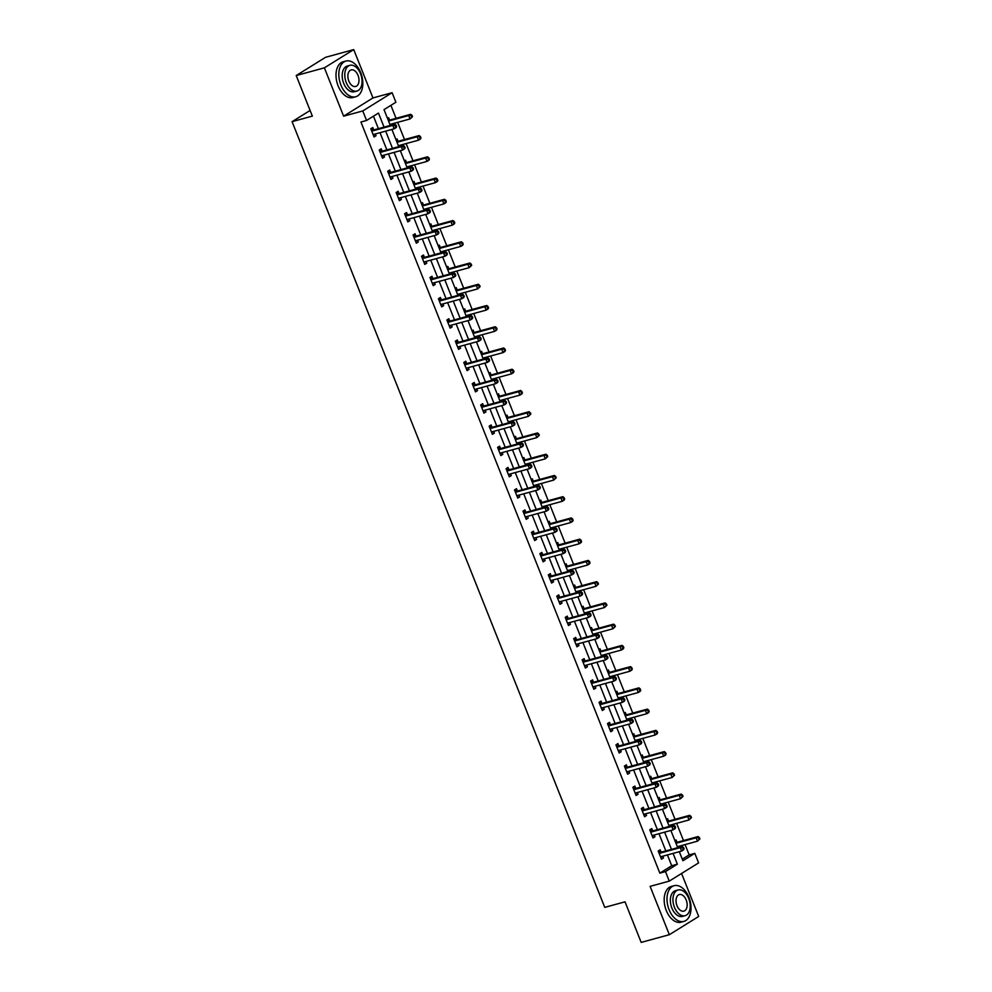 <?xml version="1.0" encoding="UTF-8"?>
<svg xmlns="http://www.w3.org/2000/svg" width="992" height="992" viewBox="0 0 992 992"><rect width="100%" height="100%" fill="white"/><g stroke="black" fill="none" stroke-linecap="round" stroke-linejoin="round"><path stroke-width="1.49" d="M682.298 859.171L689.18 854.893L694.809 853.356L698.604 862.891L669.265 881.119L665.471 871.596L677.362 864.193L673.072 853.393M310.112 110.459L292.082 121.656L604.748 907.37L625.034 901.827L641.179 942.4L669.352 934.7L698.69 916.459L681.578 873.468M292.082 121.656L312.356 116.114L296.211 75.541L325.562 57.3L353.722 49.6L324.384 67.84L343.616 116.176L362.774 110.943L392.113 92.702L395.907 102.238L384.016 109.628L390.29 125.414M343.616 116.176L372.955 97.935L353.722 49.6M372.955 97.935L392.113 92.702M689.18 854.893L685.075 844.589M683.476 840.559L676.631 823.348M675.019 819.318L668.174 802.106M666.574 798.076L659.717 780.865M658.118 776.835L651.26 759.624M649.661 755.594L642.816 738.383M641.204 734.353L634.359 717.129M632.76 713.112L625.902 695.888M624.303 691.87L617.458 674.647M615.846 670.617L609.001 653.406M607.402 649.376L600.544 632.164M598.945 628.134L592.088 610.923M590.488 606.893L583.643 589.682M582.031 585.652L575.186 568.441M573.587 564.411L566.73 547.187M565.13 543.17L558.273 525.946M556.673 521.928L549.828 504.705M548.216 500.687L541.372 483.464M539.772 479.434L532.915 462.222M531.315 458.192L524.458 440.981M522.858 436.951L516.014 419.74M514.414 415.71L507.557 398.499M505.957 394.469L499.1 377.258M497.5 373.228L490.656 356.004M489.044 351.986L482.199 334.763M480.599 330.745L473.742 313.522M472.142 309.492L465.285 292.28M463.686 288.25L456.841 271.039M455.229 267.009L448.384 249.798M446.784 245.768L439.927 228.557M438.328 224.527L431.47 207.316M429.871 203.286L423.026 186.062M421.414 182.044L414.569 164.821M412.97 160.803L406.112 143.58M404.513 139.562L397.656 122.338M396.056 118.308L390.898 105.35M296.211 75.541L324.384 67.84M387.5 118.408L388.641 117.701L389.521 119.908M391.567 125.066L391.195 124.112M395.957 139.649L397.098 138.942L397.978 141.149M400.024 146.308L399.652 145.353M404.414 160.89L405.554 160.183L406.422 162.39M408.481 167.549L408.096 166.594M412.87 182.131L413.999 181.424L414.879 183.632M416.938 188.79L416.553 187.835M421.315 203.372L422.456 202.666L423.336 204.873M425.382 210.031L425.01 209.076M429.772 224.614L430.912 223.907L431.793 226.114M433.839 231.272L433.467 230.318M438.228 245.867L439.369 245.16L440.237 247.355M442.296 252.514L441.911 251.559M446.673 267.108L447.814 266.402L448.694 268.596M450.752 273.755L450.368 272.812M455.13 288.35L456.27 287.643L457.151 289.85M459.197 294.996L458.825 294.054M463.586 309.591L464.727 308.884L465.595 311.091M467.654 316.25L467.269 315.295M472.043 330.832L473.172 330.125L474.052 332.332M476.11 337.491L475.726 336.536M480.488 352.073L481.628 351.366L482.509 353.574M484.555 358.732L484.183 357.777M488.944 373.314L490.085 372.608L490.966 374.815M493.012 379.973L492.64 379.018M497.401 394.556L498.542 393.849L499.41 396.056M501.468 401.214L501.084 400.26M505.858 415.809L506.986 415.09L507.867 417.297M509.925 422.456L509.541 421.501M514.302 437.05L515.443 436.344L516.324 438.538M518.37 443.697L517.998 442.754M522.759 458.292L523.9 457.585L524.78 459.78M526.826 464.938L526.454 463.996M531.216 479.533L532.357 478.826L533.225 481.033M535.283 486.192L534.899 485.237M539.673 500.774L540.801 500.067L541.682 502.274M543.74 507.433L543.356 506.478M548.117 522.015L549.258 521.308L550.138 523.516M552.184 528.674L551.812 527.719M556.574 543.256L557.715 542.55L558.595 544.757M560.641 549.915L560.269 548.96M565.031 564.498L566.172 563.791L567.04 565.998M569.098 571.156L568.714 570.202M573.475 585.739L574.616 585.032L575.496 587.239M577.555 592.398L577.17 591.443M581.932 606.992L583.073 606.286L583.953 608.48M585.999 613.639L585.627 612.684M590.389 628.234L591.53 627.527L592.398 629.722M594.456 634.88L594.072 633.938M598.846 649.475L599.974 648.768L600.854 650.975M602.913 656.121L602.528 655.179M607.29 670.716L608.431 670.009L609.311 672.216M611.357 677.375L610.985 676.42M615.747 691.957L616.888 691.25L617.768 693.458M619.814 698.616L619.442 697.661M624.204 713.198L625.344 712.492L626.212 714.699M628.271 719.857L627.886 718.902M632.66 734.44L633.789 733.733L634.669 735.94M636.728 741.098L636.343 740.144M641.105 755.681L642.246 754.974L643.126 757.181M645.172 762.34L644.8 761.385M649.562 776.934L650.702 776.228L651.583 778.422M653.629 783.581L653.257 782.626M658.018 798.176L659.159 797.469L660.027 799.664M662.086 804.822L661.701 803.88M666.475 819.417L667.604 818.71L668.484 820.917M670.542 826.063L670.158 825.121M674.92 840.658L676.06 839.951L676.941 842.158M678.987 847.317L678.615 846.362M384.04 127.112L378.46 113.076L366.569 120.466L360.927 122.016L659.841 873.134L671.733 865.743L667.43 854.93M665.83 850.913L658.986 833.689M657.374 829.672L650.529 812.448M648.929 808.418L642.072 791.207M640.472 787.177L633.615 769.966M632.016 765.936L625.171 748.724M623.559 744.694L616.714 727.483M615.114 723.453L608.257 706.242M606.658 702.212L599.8 684.988M598.201 680.971L591.356 663.747M589.744 659.73L582.899 642.506M581.3 638.476L574.442 621.265M572.843 617.235L565.998 600.024M564.386 595.994L557.541 578.782M555.942 574.752L549.084 557.541M547.485 553.511L540.628 536.3M539.028 532.27L532.183 515.059M530.571 511.029L523.726 493.805M522.127 489.788L515.27 472.564M513.67 468.546L506.813 451.323M505.213 447.293L498.368 430.082M496.756 426.052L489.912 408.84M488.312 404.81L481.455 387.599M479.855 383.569L472.998 366.358M471.398 362.328L464.554 345.117M462.954 341.087L456.097 323.863M454.497 319.846L447.64 302.622M446.04 298.604L439.196 281.381M437.584 277.351L430.739 260.14M429.139 256.11L422.282 238.898M420.682 234.868L413.825 217.657M412.226 213.627L405.381 196.416M403.769 192.386L396.924 175.175M395.324 171.145L388.467 153.921M386.868 149.904L380.01 132.68M378.411 128.662L373.451 116.188M373.662 129.754L372.781 127.559L370.797 128.786L374.046 136.958L376.03 135.73L375.336 133.97M382.106 151.007L381.238 148.8L379.254 150.028L382.503 158.199L384.487 156.972L383.78 155.211M390.563 172.248L389.682 170.041L387.711 171.269L390.96 179.44L392.944 178.213L392.237 176.452M399.02 193.49L398.139 191.282L396.155 192.51L399.404 200.682L401.388 199.454L400.694 197.693M407.476 214.731L406.596 212.524L404.612 213.764L407.861 221.923L409.845 220.695L409.15 218.934M415.921 235.972L415.053 233.765L413.069 235.005L416.318 243.176L418.302 241.936L417.595 240.176M424.378 257.213L423.497 255.006L421.513 256.246L424.774 264.418L426.758 263.178L426.052 261.417M432.834 278.454L431.954 276.26L429.97 277.487L433.219 285.659L435.203 284.419L434.508 282.658M441.291 299.696L440.411 297.501L438.427 298.728L441.676 306.9L443.66 305.672L442.965 303.912M449.736 320.949L448.868 318.742L446.884 319.97L450.132 328.141L452.116 326.914L451.41 325.153M458.192 342.19L457.312 339.983L455.328 341.211L458.589 349.382L460.573 348.155L459.866 346.394M466.649 363.432L465.769 361.224L463.785 362.452L467.034 370.624L469.018 369.396L468.323 367.635M475.106 384.673L474.226 382.466L472.242 383.706L475.49 391.865L477.474 390.637L476.768 388.876M483.55 405.914L482.682 403.707L480.698 404.947L483.947 413.118L485.931 411.878L485.224 410.118M492.007 427.155L491.127 424.948L489.143 426.188L492.404 434.36L494.376 433.12L493.681 431.359M500.464 448.396L499.584 446.202L497.6 447.429L500.848 455.601L502.832 454.361L502.138 452.6M508.908 469.638L508.04 467.443L506.056 468.67L509.305 476.842L511.289 475.614L510.582 473.854M517.365 490.891L516.485 488.684L514.513 489.912L517.762 498.083L519.746 496.856L519.039 495.095M525.822 512.132L524.942 509.925L522.958 511.153L526.206 519.324L528.19 518.097L527.496 516.336M534.279 533.374L533.398 531.166L531.414 532.394L534.663 540.566L536.647 539.338L535.953 537.577M542.723 554.615L541.855 552.408L539.871 553.635L543.12 561.807L545.104 560.579L544.397 558.818M551.18 575.856L550.3 573.649L548.316 574.889L551.577 583.048L553.561 581.82L552.854 580.06M559.637 597.097L558.756 594.89L556.772 596.13L560.021 604.302L562.005 603.062L561.311 601.301M568.094 618.338L567.213 616.131L565.229 617.371L568.478 625.543L570.462 624.303L569.768 622.542M576.538 639.58L575.67 637.385L573.686 638.612L576.935 646.784L578.919 645.544L578.212 643.783M584.995 660.821L584.114 658.626L582.13 659.854L585.392 668.025L587.376 666.798L586.669 665.037M593.452 682.074L592.571 679.867L590.587 681.095L593.836 689.266L595.82 688.039L595.126 686.278M601.896 703.316L601.028 701.108L599.044 702.336L602.293 710.508L604.277 709.28L603.57 707.519M610.353 724.557L609.472 722.35L607.501 723.577L610.75 731.749L612.734 730.521L612.027 728.76M618.81 745.798L617.929 743.591L615.945 744.831L619.206 752.99L621.178 751.762L620.484 750.002M627.266 767.039L626.386 764.832L624.402 766.072L627.651 774.244L629.635 773.004L628.94 771.243M635.711 788.28L634.843 786.073L632.859 787.313L636.108 795.485L638.092 794.245L637.385 792.484M644.168 809.522L643.287 807.327L641.316 808.554L644.564 816.726L646.548 815.486L645.842 813.725M652.624 830.763L651.744 828.568L649.76 829.796L653.009 837.967L654.993 836.74L654.298 834.979M661.081 852.016L660.201 849.809L658.217 851.037L661.466 859.208L663.45 857.981L662.755 856.22M669.265 881.119L650.107 886.364L669.352 934.7M659.841 873.134L665.471 871.596M366.569 120.466L362.774 110.943M679.309 851.694L682.918 860.746L694.809 853.356M391.89 129.431L398.747 146.655M400.346 150.685L407.204 167.896M408.803 171.926L415.648 189.137M417.26 193.167L424.105 210.378M425.704 214.408L432.562 231.62M434.161 235.65L441.018 252.861M442.618 256.891L449.463 274.114M451.062 278.132L457.92 295.356M459.519 299.373L466.376 316.597M467.976 320.627L474.821 337.838M476.433 341.868L483.278 359.079M484.877 363.109L491.734 380.32M493.334 384.35L500.191 401.562M501.791 405.592L508.636 422.803M510.248 426.833L517.092 444.056M518.692 448.074L525.549 465.298M527.149 469.315L534.006 486.539M535.606 490.556L542.45 507.78M544.062 511.81L550.907 529.021M552.507 533.051L559.364 550.262M560.964 554.292L567.821 571.504M569.42 575.534L576.265 592.745M577.865 596.775L584.722 613.986M586.322 618.016L593.179 635.24M594.778 639.257L601.623 656.481M603.235 660.498L610.08 677.722M611.68 681.752L618.537 698.963M620.136 702.993L626.994 720.204M628.593 724.234L635.438 741.446M637.05 745.476L643.895 762.687M645.494 766.717L652.352 783.928M653.951 787.958L660.808 805.182M662.408 809.199L669.253 826.423M670.865 830.44L677.71 847.664M671.46 849.363L664.615 832.152M663.016 828.122L656.158 810.91M654.559 806.88L647.702 789.669M646.102 785.639L639.257 768.428M637.645 764.398L630.8 747.187M629.201 743.157L622.344 725.933M620.744 721.916L613.887 704.692M612.287 700.674L605.442 683.451M603.843 679.433L596.986 662.21M595.386 658.18L588.529 640.968M586.929 636.938L580.084 619.727M578.472 615.697L571.628 598.486M570.028 594.456L563.171 577.245M561.571 573.215L554.714 556.004M553.114 551.974L546.27 534.75M544.658 530.732L537.813 513.509M536.213 509.491L529.356 492.268M527.756 488.238L520.899 471.026M519.3 466.996L512.455 449.785M510.843 445.755L503.998 428.544M502.398 424.514L495.541 407.303M493.942 403.273L487.084 386.062M485.485 382.032L478.64 364.808M477.04 360.79L470.183 343.567M468.584 339.549L461.726 322.326M460.127 318.308L453.282 301.084M451.67 297.054L444.825 279.843M443.226 275.813L436.368 258.602M434.769 254.572L427.912 237.361M426.312 233.331L419.467 216.12M417.855 212.09L411.01 194.878M409.411 190.848L402.554 173.625M400.954 169.607L394.097 152.384M392.497 148.366L385.652 131.142M671.733 865.743L677.362 864.193M373.798 136.338L376.03 135.73M382.255 157.579L384.487 156.972M390.712 178.82L392.944 178.213M399.168 200.062L401.388 199.454M407.613 221.303L409.845 220.695M416.07 242.544L418.302 241.936M424.526 263.798L426.758 263.178M432.971 285.039L435.203 284.419M441.428 306.28L443.66 305.672M449.884 327.521L452.116 326.914M458.341 348.762L460.573 348.155M466.786 370.004L469.018 369.396M475.242 391.245L477.474 390.637M483.699 412.486L485.931 411.878M492.156 433.727L494.376 433.12M500.6 454.981L502.832 454.361M509.057 476.222L511.289 475.614M517.514 497.463L519.746 496.856M525.971 518.704L528.19 518.097M534.415 539.946L536.647 539.338M542.872 561.187L545.104 560.579M551.329 582.428L553.561 581.82M559.773 603.669L562.005 603.062M568.23 624.923L570.462 624.303M576.687 646.164L578.919 645.544M585.144 667.405L587.376 666.798M593.588 688.646L595.82 688.039M602.045 709.888L604.277 709.28M610.502 731.129L612.734 730.521M618.958 752.37L621.178 751.762M627.403 773.611L629.635 773.004M635.86 794.852L638.092 794.245M644.316 816.106L646.548 815.486M652.761 837.347L654.993 836.74M661.218 858.588L663.45 857.981M396.639 126.53L396.093 125.166L395.3 125.662L395.845 127.013L396.639 126.53L396.18 127.571L394.196 128.811L373.686 134.416A1.476 1.153 -121.9 0 0 373.302 134.627L373.178 134.751M395.845 127.013L394.196 128.811L392.832 125.401L394.816 124.174L374.319 129.778A1.476 1.153 -121.9 0 1 373.86 129.791L370.996 129.282M371.678 130.994L371.876 131.031A1.476 1.153 -121.9 0 0 372.335 131.006L392.832 125.401L395.3 125.662M374.418 134.218L373.352 135.222M396.093 125.166L394.816 124.174M389.918 124.459L410.056 118.953L408.704 115.543L410.688 114.316L390.178 119.92A1.476 1.153 58.1 0 1 389.72 119.933L387.996 119.635M411.159 115.804L411.705 117.155L412.498 116.672L411.953 115.308L408.704 115.543L388.554 121.049M412.498 116.672L410.056 118.953L411.705 117.155M410.688 114.316L411.953 115.308M360.741 72.738A18.501 11.371 74.7 0 0 345.948 61.045A18.501 11.371 74.7 0 0 340.913 85.064A18.501 11.371 74.7 0 0 355.706 96.757A18.501 11.371 74.7 0 0 360.741 72.738M345.948 61.045L343.133 61.814A18.501 11.371 74.7 0 0 338.098 85.833A18.501 11.371 74.7 0 0 352.892 97.526L355.706 96.757M356.934 91.041L354.342 91.748A13.33 8.184 -105.3 0 1 343.691 83.34A13.33 8.184 -105.3 0 1 347.312 66.042L349.903 65.336A13.33 8.184 74.7 0 0 346.282 82.621A13.33 8.184 74.7 0 0 356.934 91.041A13.33 8.184 74.7 0 0 360.555 73.755A13.33 8.184 74.7 0 0 349.903 65.336M348.824 81.046A8.593 5.282 74.7 0 0 355.682 86.478A8.593 5.282 74.7 0 0 358.025 75.33A8.593 5.282 74.7 0 0 351.156 69.911A8.593 5.282 74.7 0 0 348.824 81.046M688.919 897.388A18.501 11.371 74.7 0 0 674.114 885.695A18.501 11.371 74.7 0 0 669.092 909.714A18.501 11.371 74.7 0 0 683.885 921.407A18.501 11.371 74.7 0 0 688.919 897.388M674.114 885.695L671.299 886.476A18.501 11.371 74.7 0 0 666.264 910.482A18.501 11.371 74.7 0 0 681.058 922.176L683.885 921.407M685.1 915.69L682.508 916.41A13.33 8.184 -105.3 0 1 671.857 907.99A13.33 8.184 -105.3 0 1 675.49 890.704L678.082 889.985A13.33 8.184 74.7 0 0 674.448 907.283A13.33 8.184 74.7 0 0 685.1 915.69A13.33 8.184 74.7 0 0 688.733 898.405A13.33 8.184 74.7 0 0 678.082 889.985M676.99 905.696A8.593 5.282 74.7 0 0 683.86 911.127A8.593 5.282 74.7 0 0 686.191 899.98A8.593 5.282 74.7 0 0 679.322 894.561A8.593 5.282 74.7 0 0 676.99 905.696M405.096 147.771L404.55 146.407L403.756 146.903L404.302 148.254L405.096 147.771L404.624 148.825L402.64 150.052L382.143 155.657A1.476 1.153 -121.9 0 0 381.759 155.868L381.622 155.992M404.302 148.254L402.64 150.052L401.289 146.642L403.273 145.415L382.763 151.02A1.476 1.153 -121.9 0 1 382.304 151.032L379.452 150.524M380.134 152.235L380.32 152.272A1.476 1.153 -121.9 0 0 380.792 152.247L401.289 146.642L403.756 146.903M382.875 155.459L381.808 156.463M404.55 146.407L403.273 145.415M413.54 169.012L413.007 167.648L412.213 168.144L412.746 169.508L413.54 169.012L413.081 170.066L411.097 171.294L390.6 176.898A1.476 1.153 -121.9 0 0 390.216 177.109L390.079 177.233M412.746 169.508L411.097 171.294L409.746 167.884L411.73 166.656L391.22 172.261A1.476 1.153 -121.9 0 1 390.761 172.286L387.897 171.765M388.579 173.476L388.777 173.513A1.476 1.153 -121.9 0 0 389.236 173.501L409.746 167.884L412.213 168.144M391.332 176.7L390.265 177.704M413.007 167.648L411.73 166.656M398.362 145.7L418.512 140.194L417.148 136.784L419.132 135.557L398.635 141.162A1.476 1.153 58.1 0 1 398.176 141.186L396.44 140.876M419.616 137.045L420.162 138.409L420.955 137.913L420.41 136.549L417.148 136.784L397.011 142.302M420.955 137.913L420.496 138.967L418.512 140.194L420.162 138.409M419.132 135.557L420.41 136.549M406.819 166.941L426.957 161.436L425.605 158.038L427.589 156.798L407.08 162.403A1.476 1.153 58.1 0 1 406.621 162.428L404.897 162.118M428.073 158.286L428.618 159.65L429.412 159.154L428.866 157.79L425.605 158.038L405.468 163.544M429.412 159.154L428.941 160.208L426.957 161.436L428.618 159.65M427.589 156.798L428.866 157.79M421.997 190.253L421.451 188.889L420.67 189.385L421.203 190.749L421.997 190.253L421.538 191.307L419.554 192.535L399.044 198.14A1.476 1.153 -121.9 0 0 398.66 198.35L398.536 198.487M421.203 190.749L419.554 192.535L418.202 189.137L420.186 187.897L399.677 193.502A1.476 1.153 -121.9 0 1 399.218 193.527L396.354 193.018M397.036 194.717L397.234 194.754A1.476 1.153 -121.9 0 0 397.693 194.742L418.202 189.137L420.67 189.385M399.776 197.941L398.722 198.946M421.451 188.889L420.186 187.897M430.454 211.494L429.908 210.13L429.114 210.626L429.66 211.99L430.454 211.494L429.995 212.548L428.011 213.776L407.501 219.381A1.476 1.153 -121.9 0 0 407.117 219.604L406.98 219.728M429.66 211.99L428.011 213.776L426.647 210.378L428.631 209.138L408.134 214.743A1.476 1.153 -121.9 0 1 407.675 214.768L404.81 214.26M405.492 215.958L405.691 215.996A1.476 1.153 -121.9 0 0 406.15 215.983L426.647 210.378L429.114 210.626M408.233 219.182L407.166 220.187M429.908 210.13L428.631 209.138M438.91 232.736L438.365 231.372L437.571 231.868L438.117 233.232L438.91 232.736L438.439 233.79L436.455 235.017L415.958 240.622A1.476 1.153 -121.9 0 0 415.574 240.845L415.437 240.969M438.117 233.232L436.455 235.017L435.104 231.62L437.088 230.38L416.578 235.997A1.476 1.153 -121.9 0 1 416.119 236.009L413.267 235.501M413.937 237.2L414.135 237.237A1.476 1.153 -121.9 0 0 414.594 237.224L435.104 231.62L437.571 231.868M416.69 240.424L415.623 241.428M438.365 231.372L437.088 230.38M415.276 188.182L435.414 182.677L434.062 179.279L436.046 178.039L415.536 183.644A1.476 1.153 58.1 0 1 415.078 183.669L413.354 183.359M436.53 179.527L437.063 180.891L437.856 180.395L437.323 179.031L434.062 179.279L413.924 184.785M437.856 180.395L437.398 181.449L435.414 182.677L437.063 180.891M436.046 178.039L437.323 179.031M423.72 209.424L443.87 203.918L442.519 200.52L444.49 199.28L423.993 204.898A1.476 1.153 58.1 0 1 423.534 204.91L421.811 204.6M444.974 200.768L445.52 202.132L446.313 201.636L445.768 200.272L442.519 200.52L422.369 206.026M446.313 201.636L445.854 202.69L443.87 203.918L445.52 202.132M444.49 199.28L445.768 200.272M432.177 230.677L452.327 225.159L450.963 221.762L452.947 220.534L432.45 226.139A1.476 1.153 58.1 0 1 431.979 226.151L430.255 225.841M453.431 222.01L453.976 223.374L454.77 222.878L454.224 221.514L450.963 221.762L430.826 227.267M454.77 222.878L454.299 223.932L452.327 225.159L453.976 223.374M452.947 220.534L454.224 221.514M447.355 253.977L446.822 252.613L446.028 253.109L446.561 254.473L447.355 253.977L446.896 255.031L444.912 256.271L424.402 261.876A1.476 1.153 -121.9 0 0 424.03 262.086L423.894 262.21M446.561 254.473L444.912 256.271L443.56 252.861L445.544 251.633L425.035 257.238A1.476 1.153 -121.9 0 1 424.576 257.25L421.712 256.742M422.394 258.453L422.592 258.478A1.476 1.153 -121.9 0 0 423.051 258.466L443.56 252.861L446.028 253.109M425.146 261.665L424.08 262.669M446.822 252.613L445.544 251.633M440.634 251.918L460.772 246.413L459.42 243.003L461.404 241.775L440.894 247.38A1.476 1.153 58.1 0 1 440.436 247.392L438.712 247.082M461.888 243.251L462.433 244.615L463.227 244.119L462.681 242.767L459.42 243.003L439.282 248.508M463.227 244.119L462.756 245.173L460.772 246.413L462.433 244.615M461.404 241.775L462.681 242.767M455.812 275.218L455.266 273.866L454.472 274.35L455.018 275.714L455.812 275.218L455.353 276.272L453.369 277.512L432.859 283.117A1.476 1.153 -121.9 0 0 432.475 283.328L432.351 283.452M455.018 275.714L453.369 277.512L452.017 274.102L453.989 272.874L433.492 278.479A1.476 1.153 -121.9 0 1 433.033 278.492L430.168 277.983M430.85 279.694L431.049 279.732A1.476 1.153 -121.9 0 0 431.508 279.707L452.017 274.102L454.472 274.35M433.591 282.918L432.537 283.91M455.266 273.866L453.989 272.874M449.091 273.16L469.228 267.654L467.877 264.244L469.861 263.016L449.351 268.621A1.476 1.153 58.1 0 1 448.892 268.634L447.169 268.324M470.344 264.492L470.878 265.856L471.671 265.372L471.138 264.008L467.877 264.244L447.727 269.75M471.671 265.372L469.228 267.654L470.878 265.856M469.861 263.016L471.138 264.008M464.268 296.472L463.723 295.108L462.929 295.591L463.475 296.955L464.268 296.472L463.797 297.513L461.826 298.753L441.316 304.358A1.476 1.153 -121.9 0 0 440.932 304.569L440.795 304.693M463.475 296.955L461.826 298.753L460.462 295.343L462.446 294.116L441.948 299.72A1.476 1.153 -121.9 0 1 441.477 299.733L438.625 299.224M439.307 300.936L439.506 300.973A1.476 1.153 -121.9 0 0 439.964 300.948L460.462 295.343L462.929 295.591M442.048 304.16L440.981 305.152M463.723 295.108L462.446 294.116M457.535 294.401L477.685 288.895L476.321 285.485L478.305 284.258L457.808 289.862A1.476 1.153 58.1 0 1 457.349 289.875L455.613 289.577M478.789 285.746L479.334 287.097L480.128 286.614L479.582 285.25L476.321 285.485L456.184 290.991M480.128 286.614L477.685 288.895L479.334 287.097M478.305 284.258L479.582 285.25M472.725 317.713L472.18 316.349L471.386 316.845L471.932 318.196L472.725 317.713L472.254 318.767L470.27 319.994L449.773 325.599A1.476 1.153 -121.9 0 0 449.388 325.81L449.252 325.934M471.932 318.196L470.27 319.994L468.918 316.584L470.902 315.357L450.393 320.962A1.476 1.153 -121.9 0 1 449.934 320.974L447.082 320.466M447.752 322.177L447.95 322.214A1.476 1.153 -121.9 0 0 448.409 322.189L468.918 316.584L471.386 316.845M450.504 325.401L449.438 326.405M472.18 316.349L470.902 315.357M465.992 315.642L486.13 310.136L484.778 306.726L486.762 305.499L466.252 311.104A1.476 1.153 58.1 0 1 465.794 311.116L464.07 310.818M487.246 306.987L487.791 308.351L488.585 307.855L488.039 306.491L484.778 306.726L464.64 312.232M488.585 307.855L488.114 308.909L486.13 310.136L487.791 308.351M486.762 305.499L488.039 306.491M481.17 338.954L480.636 337.59L479.843 338.086L480.376 339.45L481.17 338.954L480.711 340.008L478.727 341.236L458.217 346.84A1.476 1.153 -121.9 0 0 457.845 347.051L457.709 347.175M480.376 339.45L478.727 341.236L477.375 337.826L479.359 336.598L458.85 342.203A1.476 1.153 -121.9 0 1 458.391 342.228L455.526 341.707M456.208 343.418L456.407 343.455A1.476 1.153 -121.9 0 0 456.866 343.443L477.375 337.826L479.843 338.086M458.949 346.642L457.895 347.646M480.636 337.59L479.359 336.598M474.449 336.883L494.586 331.378L493.235 327.98L495.219 326.74L474.709 332.345A1.476 1.153 58.1 0 1 474.25 332.37L472.527 332.06M495.702 328.228L496.248 329.592L497.029 329.096L496.496 327.732L493.235 327.98L473.097 333.486M497.029 329.096L496.57 330.15L494.586 331.378L496.248 329.592M495.219 326.74L496.496 327.732M489.626 360.195L489.081 358.831L488.287 359.327L488.833 360.691L489.626 360.195L489.168 361.249L487.184 362.477L466.674 368.082A1.476 1.153 -121.9 0 0 466.29 368.292L466.166 368.429M488.833 360.691L487.184 362.477L485.832 359.079L487.804 357.839L467.306 363.444A1.476 1.153 -121.9 0 1 466.848 363.469L463.983 362.948M464.665 364.659L464.864 364.696A1.476 1.153 -121.9 0 0 465.322 364.684L485.832 359.079L488.287 359.327M467.406 367.883L466.339 368.888M489.081 358.831L487.804 357.839M482.906 358.124L503.043 352.619L501.692 349.221L503.676 347.981L483.166 353.586A1.476 1.153 58.1 0 1 482.707 353.611L480.984 353.301M504.159 349.469L504.692 350.833L505.486 350.337L504.953 348.973L501.692 349.221L481.542 354.727M505.486 350.337L505.027 351.391L503.043 352.619L504.692 350.833M503.676 347.981L504.953 348.973M498.083 381.436L497.538 380.072L496.744 380.568L497.29 381.932L498.083 381.436L497.612 382.49L495.64 383.718L475.131 389.323A1.476 1.153 -121.9 0 0 474.746 389.546L474.61 389.67M497.29 381.932L495.64 383.718L494.276 380.32L496.26 379.08L475.751 384.685A1.476 1.153 -121.9 0 1 475.292 384.71L472.44 384.202M473.122 385.9L473.32 385.938A1.476 1.153 -121.9 0 0 473.779 385.925L494.276 380.32L496.744 380.568M475.862 389.124L474.796 390.129M497.538 380.072L496.26 379.08M491.35 379.366L511.5 373.86L510.136 370.462L512.12 369.222L491.623 374.84A1.476 1.153 58.1 0 1 491.164 374.852L489.428 374.542M512.604 370.71L513.149 372.074L513.943 371.578L513.397 370.214L510.136 370.462L489.998 375.968M513.943 371.578L513.484 372.632L511.5 373.86L513.149 372.074M512.12 369.222L513.397 370.214M506.54 402.678L505.994 401.314L505.201 401.81L505.746 403.174L506.54 402.678L506.069 403.732L504.085 404.959L483.588 410.564A1.476 1.153 -121.9 0 0 483.203 410.787L483.067 410.911M505.746 403.174L504.085 404.959L502.733 401.562L504.717 400.322L484.208 405.939A1.476 1.153 -121.9 0 1 483.749 405.951L480.897 405.443M481.566 407.142L481.765 407.179A1.476 1.153 -121.9 0 0 482.224 407.166L502.733 401.562L505.201 401.81M484.319 410.366L483.253 411.37M505.994 401.314L504.717 400.322M499.807 400.619L519.944 395.101L518.593 391.704L520.577 390.476L500.067 396.081A1.476 1.153 58.1 0 1 499.608 396.093L497.885 395.783M521.06 391.952L521.606 393.316L522.4 392.82L521.854 391.456L518.593 391.704L498.455 397.209M522.4 392.82L521.928 393.874L519.944 395.101L521.606 393.316M520.577 390.476L521.854 391.456M514.984 423.919L514.451 422.555L513.658 423.051L514.191 424.415L514.984 423.919L514.526 424.973L512.542 426.2L492.032 431.818A1.476 1.153 -121.9 0 0 491.66 432.028L491.524 432.152M514.191 424.415L512.542 426.2L511.19 422.803L513.174 421.575L492.664 427.18A1.476 1.153 -121.9 0 1 492.206 427.192L489.341 426.684M490.023 428.395L490.222 428.42A1.476 1.153 -121.9 0 0 490.68 428.408L511.19 422.803L513.658 423.051M492.764 431.607L491.71 432.611M514.451 422.555L513.174 421.575M508.264 421.86L528.401 416.355L527.05 412.945L529.034 411.717L508.524 417.322A1.476 1.153 58.1 0 1 508.065 417.334L506.342 417.024M529.517 413.193L530.05 414.557L530.844 414.061L530.311 412.709L527.05 412.945L506.912 418.45M530.844 414.061L528.401 416.355L530.05 414.557M529.034 411.717L530.311 412.709M523.441 445.16L522.896 443.808L522.102 444.292L522.648 445.656L523.441 445.16L522.982 446.214L520.998 447.454L500.489 453.059A1.476 1.153 -121.9 0 0 500.104 453.27L499.98 453.394M522.648 445.656L520.998 447.454L519.634 444.044L521.618 442.816L501.121 448.421A1.476 1.153 -121.9 0 1 500.662 448.434L497.798 447.925M498.48 449.636L498.678 449.661A1.476 1.153 -121.9 0 0 499.137 449.649L519.634 444.044L522.102 444.292M501.22 452.86L500.154 453.852M522.896 443.808L521.618 442.816M516.72 443.102L536.858 437.596L535.506 434.186L537.49 432.958L516.981 438.563A1.476 1.153 58.1 0 1 516.522 438.576L514.798 438.266M537.962 434.434L538.507 435.798L539.301 435.302L538.755 433.95L535.506 434.186L515.356 439.692M539.301 435.302L536.858 437.596L538.507 435.798M537.49 432.958L538.755 433.95M531.898 466.401L531.352 465.05L530.559 465.533L531.104 466.897L531.898 466.401L531.427 467.455L529.443 468.695L508.946 474.3A1.476 1.153 -121.9 0 0 508.561 474.511L508.425 474.635M531.104 466.897L529.443 468.695L528.091 465.285L530.075 464.058L509.566 469.662A1.476 1.153 -121.9 0 1 509.107 469.675L506.255 469.166M506.937 470.878L507.123 470.915A1.476 1.153 -121.9 0 0 507.594 470.89L528.091 465.285L530.559 465.533M509.677 474.102L508.611 475.094M531.352 465.05L530.075 464.058M525.165 464.343L545.315 458.837L543.951 455.427L545.935 454.2L525.438 459.804A1.476 1.153 58.1 0 1 524.979 459.817L523.243 459.507M546.418 455.688L546.964 457.039L547.758 456.556L547.212 455.192L543.951 455.427L523.813 460.933M547.758 456.556L545.315 458.837L546.964 457.039M545.935 454.2L547.212 455.192M540.342 487.655L539.809 486.291L539.016 486.787L539.549 488.138L540.342 487.655L539.884 488.696L537.9 489.936L517.402 495.541A1.476 1.153 -121.9 0 0 517.018 495.752L516.882 495.876M539.549 488.138L537.9 489.936L536.548 486.526L538.532 485.299L518.022 490.904A1.476 1.153 -121.9 0 1 517.564 490.916L514.699 490.408M515.381 492.119L515.58 492.156A1.476 1.153 -121.9 0 0 516.038 492.131L536.548 486.526L539.016 486.787M518.134 495.343L517.068 496.347M539.809 486.291L538.532 485.299M533.622 485.584L553.759 480.078L552.408 476.668L554.392 475.441L533.882 481.046A1.476 1.153 58.1 0 1 533.423 481.058L531.7 480.76M554.875 476.929L555.421 478.28L556.214 477.797L555.669 476.433L552.408 476.668L532.27 482.174M556.214 477.797L553.759 480.078L555.421 478.28M554.392 475.441L555.669 476.433M548.799 508.896L548.254 507.532L547.472 508.028L548.006 509.38L548.799 508.896L548.34 509.95L546.356 511.178L525.847 516.782A1.476 1.153 -121.9 0 0 525.462 516.993L525.338 517.117M548.006 509.38L546.356 511.178L545.005 507.768L546.989 506.54L526.479 512.145A1.476 1.153 -121.9 0 1 526.02 512.157L523.156 511.649M523.838 513.36L524.036 513.397A1.476 1.153 -121.9 0 0 524.495 513.372L545.005 507.768L547.472 508.028M526.578 516.584L525.524 517.588M548.254 507.532L546.989 506.54M542.078 506.825L562.216 501.32L560.864 497.91L562.848 496.682L542.339 502.287A1.476 1.153 58.1 0 1 541.88 502.312L540.156 502.002M563.332 498.17L563.865 499.534L564.659 499.038L564.126 497.674L560.864 497.91L540.714 503.428M564.659 499.038L564.2 500.092L562.216 501.32L563.865 499.534M562.848 496.682L564.126 497.674M557.256 530.137L556.71 528.773L555.917 529.269L556.462 530.633L557.256 530.137L556.797 531.191L554.813 532.419L534.304 538.024A1.476 1.153 -121.9 0 0 533.919 538.234L533.783 538.358M556.462 530.633L554.813 532.419L553.449 529.021L555.433 527.781L534.936 533.386A1.476 1.153 -121.9 0 1 534.477 533.411L531.613 532.89M532.295 534.601L532.493 534.638A1.476 1.153 -121.9 0 0 532.952 534.626L553.449 529.021L555.917 529.269M535.035 537.825L533.969 538.83M556.71 528.773L555.433 527.781M550.523 528.066L570.673 522.561L569.321 519.163L571.293 517.923L550.796 523.528A1.476 1.153 58.1 0 1 550.337 523.553L548.613 523.243M571.776 519.411L572.322 520.775L573.116 520.279L572.57 518.915L569.321 519.163L549.171 524.669M573.116 520.279L572.657 521.333L570.673 522.561L572.322 520.775M571.293 517.923L572.57 518.915M565.713 551.378L565.167 550.014L564.374 550.51L564.919 551.874L565.713 551.378L565.242 552.432L563.258 553.66L542.76 559.265A1.476 1.153 -121.9 0 0 542.376 559.476L542.24 559.612M564.919 551.874L563.258 553.66L561.906 550.262L563.89 549.022L543.38 554.627A1.476 1.153 -121.9 0 1 542.922 554.652L540.07 554.144M540.739 555.842L540.938 555.88A1.476 1.153 -121.9 0 0 541.396 555.867L561.906 550.262L564.374 550.51M543.492 559.066L542.426 560.071M565.167 550.014L563.89 549.022M558.98 549.308L579.13 543.802L577.766 540.404L579.75 539.164L559.252 544.769A1.476 1.153 58.1 0 1 558.781 544.794L557.058 544.484M580.233 540.652L580.779 542.016L581.572 541.52L581.027 540.156L577.766 540.404L557.628 545.91M581.572 541.52L581.101 542.574L579.13 543.802L580.779 542.016M579.75 539.164L581.027 540.156M574.157 572.62L573.624 571.256L572.83 571.752L573.364 573.116L574.157 572.62L573.698 573.674L571.714 574.901L551.205 580.506A1.476 1.153 -121.9 0 0 550.833 580.729L550.696 580.853M573.364 573.116L571.714 574.901L570.363 571.504L572.347 570.264L551.837 575.868A1.476 1.153 -121.9 0 1 551.378 575.893L548.514 575.385M549.196 577.084L549.394 577.121A1.476 1.153 -121.9 0 0 549.853 577.108L570.363 571.504L572.83 571.752M551.949 580.308L550.882 581.312M573.624 571.256L572.347 570.264M567.436 570.549L587.574 565.043L586.222 561.646L588.206 560.406L567.697 566.023A1.476 1.153 58.1 0 1 567.238 566.035L565.514 565.725M588.69 561.894L589.236 563.258L590.029 562.762L589.484 561.398L586.222 561.646L566.085 567.151M590.029 562.762L589.558 563.816L587.574 565.043L589.236 563.258M588.206 560.406L589.484 561.398M582.614 593.861L582.068 592.497L581.275 592.993L581.82 594.357L582.614 593.861L582.155 594.915L580.171 596.142L559.662 601.76A1.476 1.153 -121.9 0 0 559.277 601.97L559.153 602.094M581.82 594.357L580.171 596.142L578.82 592.745L580.791 591.517L560.294 597.122A1.476 1.153 -121.9 0 1 559.835 597.134L556.971 596.626M557.653 598.325L557.851 598.362A1.476 1.153 -121.9 0 0 558.31 598.35L578.82 592.745L581.275 592.993M560.393 601.549L559.339 602.553M582.068 592.497L580.791 591.517M575.893 591.802L596.031 586.297L594.679 582.887L596.663 581.659L576.154 587.264A1.476 1.153 58.1 0 1 575.695 587.276L573.971 586.966M597.147 583.135L597.68 584.499L598.474 584.003L597.94 582.639L594.679 582.887L574.529 588.392M598.474 584.003L596.031 586.297L597.68 584.499M596.663 581.659L597.94 582.639M591.071 615.102L590.525 613.75L589.732 614.234L590.277 615.598L591.071 615.102L590.6 616.156L588.628 617.396L568.118 623.001A1.476 1.153 -121.9 0 0 567.734 623.212L567.598 623.336M590.277 615.598L588.628 617.396L587.264 613.986L589.248 612.758L568.751 618.363A1.476 1.153 -121.9 0 1 568.28 618.376L565.428 617.867M566.11 619.578L566.308 619.603A1.476 1.153 -121.9 0 0 566.767 619.591L587.264 613.986L589.732 614.234M568.85 622.79L567.784 623.794M590.525 613.75L589.248 612.758M584.338 613.044L604.488 607.538L603.124 604.128L605.108 602.9L584.61 608.505A1.476 1.153 58.1 0 1 584.152 608.518L582.416 608.208M605.591 604.376L606.137 605.74L606.93 605.244L606.385 603.892L603.124 604.128L582.986 609.634M606.93 605.244L604.488 607.538L606.137 605.74M605.108 602.9L606.385 603.892M599.528 636.343L598.982 634.992L598.188 635.475L598.734 636.839L599.528 636.343L599.056 637.397L597.072 638.637L576.575 644.242A1.476 1.153 -121.9 0 0 576.191 644.453L576.054 644.577M598.734 636.839L597.072 638.637L595.721 635.227L597.705 634L577.195 639.604A1.476 1.153 -121.9 0 1 576.736 639.617L573.884 639.108M574.554 640.82L574.752 640.857A1.476 1.153 -121.9 0 0 575.211 640.832L595.721 635.227L598.188 635.475M577.307 644.044L576.24 645.036M598.982 634.992L597.705 634M592.794 634.285L612.932 628.779L611.58 625.369L613.564 624.142L593.055 629.746A1.476 1.153 58.1 0 1 592.596 629.759L590.872 629.449M614.048 625.617L614.594 626.981L615.387 626.498L614.842 625.134L611.58 625.369L591.443 630.875M615.387 626.498L612.932 628.779L614.594 626.981M613.564 624.142L614.842 625.134M607.972 657.597L607.439 656.233L606.645 656.716L607.178 658.08L607.972 657.597L607.513 658.638L605.529 659.878L585.02 665.483A1.476 1.153 -121.9 0 0 584.648 665.694L584.511 665.818M607.178 658.08L605.529 659.878L604.178 656.468L606.162 655.241L585.652 660.846A1.476 1.153 -121.9 0 1 585.193 660.858L582.329 660.35M583.011 662.061L583.209 662.098A1.476 1.153 -121.9 0 0 583.668 662.073L604.178 656.468L606.645 656.716M585.751 665.285L584.697 666.277M607.439 656.233L606.162 655.241M601.251 655.526L621.389 650.02L620.037 646.61L622.021 645.383L601.512 650.988A1.476 1.153 58.1 0 1 601.053 651L599.329 650.702M622.505 646.871L623.05 648.222L623.832 647.739L623.298 646.375L620.037 646.61L599.9 652.116M623.832 647.739L623.373 648.793L621.389 650.02L623.05 648.222M622.021 645.383L623.298 646.375M616.429 678.838L615.883 677.474L615.09 677.97L615.635 679.322L616.429 678.838L615.97 679.892L613.986 681.12L593.476 686.724A1.476 1.153 -121.9 0 0 593.092 686.935L592.968 687.059M615.635 679.322L613.986 681.12L612.634 677.71L614.606 676.482L594.109 682.087A1.476 1.153 -121.9 0 1 593.65 682.099L590.786 681.591M591.468 683.302L591.666 683.339A1.476 1.153 -121.9 0 0 592.125 683.314L612.634 677.71L615.09 677.97M594.208 686.526L593.142 687.53M615.883 677.474L614.606 676.482M609.708 676.767L629.846 671.262L628.494 667.852L630.478 666.624L609.968 672.229A1.476 1.153 58.1 0 1 609.51 672.254L607.786 671.944M630.962 668.112L631.495 669.476L632.288 668.98L631.755 667.616L628.494 667.852L608.344 673.37M632.288 668.98L631.83 670.034L629.846 671.262L631.495 669.476M630.478 666.624L631.755 667.616M624.886 700.079L624.34 698.715L623.546 699.211L624.092 700.575L624.886 700.079L624.414 701.133L622.443 702.361L601.933 707.966A1.476 1.153 -121.9 0 0 601.549 708.176L601.412 708.3M624.092 700.575L622.443 702.361L621.079 698.951L623.063 697.723L602.553 703.328A1.476 1.153 -121.9 0 1 602.094 703.353L599.242 702.832M599.924 704.543L600.123 704.58A1.476 1.153 -121.9 0 0 600.582 704.568L621.079 698.951L623.546 699.211M602.665 707.767L601.598 708.772M624.34 698.715L623.063 697.723M618.152 698.008L638.302 692.503L636.938 689.105L638.922 687.865L618.425 693.47A1.476 1.153 58.1 0 1 617.966 693.495L616.23 693.185M639.406 689.353L639.952 690.717L640.745 690.221L640.2 688.857L636.938 689.105L616.801 694.611M640.745 690.221L640.286 691.275L638.302 692.503L639.952 690.717M638.922 687.865L640.2 688.857M633.342 721.32L632.797 719.956L632.003 720.452L632.549 721.816L633.342 721.32L632.871 722.374L630.887 723.602L610.39 729.207A1.476 1.153 -121.9 0 0 610.006 729.418L609.869 729.554M632.549 721.816L630.887 723.602L629.536 720.204L631.52 718.964L611.01 724.569A1.476 1.153 -121.9 0 1 610.551 724.594L607.699 724.086M608.369 725.784L608.567 725.822A1.476 1.153 -121.9 0 0 609.026 725.809L629.536 720.204L632.003 720.452M611.122 729.008L610.055 730.013M632.797 719.956L631.52 718.964M626.609 719.25L646.747 713.744L645.395 710.346L647.379 709.106L626.87 714.711A1.476 1.153 58.1 0 1 626.411 714.736L624.687 714.426M647.863 710.594L648.408 711.958L649.202 711.462L648.656 710.098L645.395 710.346L625.258 715.852M649.202 711.462L648.731 712.516L646.747 713.744L648.408 711.958M647.379 709.106L648.656 710.098M641.787 742.562L641.254 741.198L640.46 741.694L640.993 743.058L641.787 742.562L641.328 743.616L639.344 744.843L618.834 750.448A1.476 1.153 -121.9 0 0 618.462 750.671L618.326 750.795M640.993 743.058L639.344 744.843L637.992 741.446L639.976 740.206L619.467 745.81A1.476 1.153 -121.9 0 1 619.008 745.835L616.144 745.327M616.826 747.026L617.024 747.063A1.476 1.153 -121.9 0 0 617.483 747.05L637.992 741.446L640.46 741.694M619.566 750.25L618.512 751.254M641.254 741.198L639.976 740.206M635.066 740.491L655.204 734.985L653.852 731.588L655.836 730.348L635.326 735.965A1.476 1.153 58.1 0 1 634.868 735.977L633.144 735.667M656.32 731.836L656.853 733.2L657.646 732.704L657.113 731.34L653.852 731.588L633.714 737.093M657.646 732.704L657.188 733.758L655.204 734.985L656.853 733.2M655.836 730.348L657.113 731.34M650.244 763.803L649.698 762.439L648.904 762.935L649.45 764.299L650.244 763.803L649.785 764.857L647.801 766.084L627.291 771.689A1.476 1.153 -121.9 0 0 626.907 771.912L626.783 772.036M649.45 764.299L647.801 766.084L646.437 762.687L648.421 761.447L627.924 767.064A1.476 1.153 -121.9 0 1 627.465 767.076L624.6 766.568M625.282 768.267L625.481 768.304A1.476 1.153 -121.9 0 0 625.94 768.292L646.437 762.687L648.904 762.935M628.023 771.491L626.956 772.495M649.698 762.439L648.421 761.447M643.523 761.744L663.66 756.226L662.309 752.829L664.293 751.601L643.783 757.206A1.476 1.153 58.1 0 1 643.324 757.218L641.601 756.908M664.764 753.077L665.31 754.441L666.103 753.945L665.558 752.581L662.309 752.829L642.159 758.334M666.103 753.945L665.644 754.999L663.66 756.226L665.31 754.441M664.293 751.601L665.558 752.581M658.7 785.044L658.155 783.68L657.361 784.176L657.907 785.54L658.7 785.044L658.229 786.098L656.245 787.326L635.748 792.943A1.476 1.153 -121.9 0 0 635.364 793.154L635.227 793.278M657.907 785.54L656.245 787.326L654.894 783.928L656.878 782.7L636.368 788.305A1.476 1.153 -121.9 0 1 635.909 788.318L633.057 787.809M633.739 789.52L633.925 789.545A1.476 1.153 -121.9 0 0 634.396 789.533L654.894 783.928L657.361 784.176M636.48 792.732L635.413 793.736M658.155 783.68L656.878 782.7M651.967 782.986L672.117 777.48L670.753 774.07L672.737 772.842L652.24 778.447A1.476 1.153 58.1 0 1 651.781 778.46L650.045 778.15M673.221 774.318L673.766 775.682L674.56 775.186L674.014 773.834L670.753 774.07L650.616 779.576M674.56 775.186L672.117 777.48L673.766 775.682M672.737 772.842L674.014 773.834M667.145 806.285L666.612 804.934L665.818 805.417L666.351 806.781L667.145 806.285L666.686 807.339L664.702 808.579L644.205 814.184A1.476 1.153 -121.9 0 0 643.82 814.395L643.684 814.519M666.351 806.781L664.702 808.579L663.35 805.169L665.334 803.942L644.825 809.546A1.476 1.153 -121.9 0 1 644.366 809.559L641.502 809.05M642.184 810.762L642.382 810.786A1.476 1.153 -121.9 0 0 642.841 810.774L663.35 805.169L665.818 805.417M644.936 813.986L643.87 814.978M666.612 804.934L665.334 803.942M660.424 804.227L680.562 798.721L679.21 795.311L681.194 794.084L660.684 799.688A1.476 1.153 58.1 0 1 660.226 799.701L658.502 799.391M681.678 795.559L682.223 796.923L683.017 796.427L682.471 795.076L679.21 795.311L659.072 800.817M683.017 796.427L680.562 798.721L682.223 796.923M681.194 794.084L682.471 795.076M675.602 827.539L675.056 826.175L674.275 826.658L674.808 828.022L675.602 827.539L675.143 828.58L673.159 829.82L652.649 835.425A1.476 1.153 -121.9 0 0 652.265 835.636L652.141 835.76M674.808 828.022L673.159 829.82L671.807 826.41L673.791 825.183L653.282 830.788A1.476 1.153 -121.9 0 1 652.823 830.8L649.958 830.292M650.64 832.003L650.839 832.04A1.476 1.153 -121.9 0 0 651.298 832.015L671.807 826.41L674.275 826.658M653.381 835.227L652.327 836.219M675.056 826.175L673.791 825.183M668.881 825.468L689.018 819.962L687.667 816.552L689.651 815.325L669.141 820.93A1.476 1.153 58.1 0 1 668.682 820.942L666.959 820.644M690.134 816.813L690.668 818.164L691.461 817.681L690.928 816.317L687.667 816.552L667.517 822.058M691.461 817.681L689.018 819.962L690.668 818.164M689.651 815.325L690.928 816.317M684.058 848.78L683.513 847.416L682.719 847.912L683.265 849.264L684.058 848.78L683.6 849.822L681.616 851.062L661.106 856.666A1.476 1.153 -121.9 0 0 660.722 856.877L660.585 857.001M683.265 849.264L681.616 851.062L680.252 847.652L682.236 846.424L661.738 852.029A1.476 1.153 -121.9 0 1 661.28 852.041L658.415 851.533M659.097 853.244L659.296 853.281A1.476 1.153 -121.9 0 0 659.754 853.256L680.252 847.652L682.719 847.912M661.838 856.468L660.771 857.472M683.513 847.416L682.236 846.424M677.325 846.709L697.475 841.204L696.124 837.794L698.095 836.566L677.598 842.171A1.476 1.153 58.1 0 1 677.139 842.183L675.416 841.886M698.579 838.054L699.124 839.406L699.918 838.922L699.372 837.558L696.124 837.794L675.974 843.299M699.918 838.922L697.475 841.204L699.124 839.406M698.095 836.566L699.372 837.558M371.876 131.031L373.86 129.791M372.335 131.006L374.319 129.778M390.178 119.92L388.517 120.95M389.72 119.933L388.43 120.739M380.32 152.272L382.304 151.032M380.792 152.247L382.763 151.02M388.777 173.513L390.761 172.286M389.236 173.501L391.22 172.261M398.635 141.162L396.974 142.191M398.176 141.186L396.887 141.98M407.08 162.403L405.43 163.432M406.621 162.428L405.344 163.221M397.234 194.754L399.218 193.527M397.693 194.742L399.677 193.502M405.691 215.996L407.675 214.768M406.15 215.983L408.134 214.743M414.135 237.237L416.119 236.009M414.594 237.224L416.578 235.997M415.536 183.644L413.875 184.686M415.078 183.669L413.788 184.462M423.993 204.898L422.332 205.927M423.534 204.91L422.245 205.704M432.45 226.139L430.788 227.168M431.979 226.151L430.702 226.945M422.592 258.478L424.576 257.25M423.051 258.466L425.035 257.238M440.894 247.38L439.233 248.409M440.436 247.392L439.158 248.198M431.049 279.732L433.033 278.492M431.508 279.707L433.492 278.479M449.351 268.621L447.69 269.65M448.892 268.634L447.603 269.44M439.506 300.973L441.477 299.733M439.964 300.948L441.948 299.72M457.808 289.862L456.146 290.892M457.349 289.875L456.06 290.681M447.95 322.214L449.934 320.974M448.409 322.189L450.393 320.962M466.252 311.104L464.603 312.133M465.794 311.116L464.516 311.922M456.407 343.455L458.391 342.228M456.866 343.443L458.85 342.203M474.709 332.345L473.048 333.374M474.25 332.37L472.961 333.163M464.864 364.696L466.848 363.469M465.322 364.684L467.306 363.444M483.166 353.586L481.504 354.628M482.707 353.611L481.418 354.404M473.32 385.938L475.292 384.71M473.779 385.925L475.751 384.685M491.623 374.84L489.961 375.869M491.164 374.852L489.874 375.646M481.765 407.179L483.749 405.951M482.224 407.166L484.208 405.939M500.067 396.081L498.418 397.11M499.608 396.093L498.331 396.887M490.222 428.42L492.206 427.192M490.68 428.408L492.664 427.18M508.524 417.322L506.862 418.351M508.065 417.334L506.776 418.14M498.678 449.661L500.662 448.434M499.137 449.649L501.121 448.421M516.981 438.563L515.319 439.592M516.522 438.576L515.232 439.382M507.123 470.915L509.107 469.675M507.594 470.89L509.566 469.662M525.438 459.804L523.776 460.834M524.979 459.817L523.689 460.623M515.58 492.156L517.564 490.916M516.038 492.131L518.022 490.904M533.882 481.046L532.233 482.075M533.423 481.058L532.146 481.864M524.036 513.397L526.02 512.157M524.495 513.372L526.479 512.145M542.339 502.287L540.677 503.316M541.88 502.312L540.59 503.105M532.493 534.638L534.477 533.411M532.952 534.626L534.936 533.386M550.796 523.528L549.134 524.57M550.337 523.553L549.047 524.346M540.938 555.88L542.922 554.652M541.396 555.867L543.38 554.627M559.252 544.769L557.591 545.811M558.781 544.794L557.504 545.588M549.394 577.121L551.378 575.893M549.853 577.108L551.837 575.868M567.697 566.023L566.035 567.052M567.238 566.035L565.961 566.829M557.851 598.362L559.835 597.134M558.31 598.35L560.294 597.122M576.154 587.264L574.492 588.293M575.695 587.276L574.405 588.07M566.308 619.603L568.28 618.376M566.767 619.591L568.751 618.363M584.61 608.505L582.949 609.534M584.152 608.518L582.862 609.324M574.752 640.857L576.736 639.617M575.211 640.832L577.195 639.604M593.055 629.746L591.406 630.776M592.596 629.759L591.319 630.565M583.209 662.098L585.193 660.858M583.668 662.073L585.652 660.846M601.512 650.988L599.85 652.017M601.053 651L599.763 651.806M591.666 683.339L593.65 682.099M592.125 683.314L594.109 682.087M609.968 672.229L608.307 673.258M609.51 672.254L608.22 673.047M600.123 704.58L602.094 703.353M600.582 704.568L602.553 703.328M618.425 693.47L616.764 694.499M617.966 693.495L616.677 694.288M608.567 725.822L610.551 724.594M609.026 725.809L611.01 724.569M626.87 714.711L625.22 715.753M626.411 714.736L625.134 715.53M617.024 747.063L619.008 745.835M617.483 747.05L619.467 745.81M635.326 735.965L633.665 736.994M634.868 735.977L633.578 736.771M625.481 768.304L627.465 767.076M625.94 768.292L627.924 767.064M643.783 757.206L642.122 758.235M643.324 757.218L642.035 758.012M633.925 789.545L635.909 788.318M634.396 789.533L636.368 788.305M652.24 778.447L650.578 779.476M651.781 778.46L650.492 779.266M642.382 810.786L644.366 809.559M642.841 810.774L644.825 809.546M660.684 799.688L659.023 800.718M660.226 799.701L658.948 800.507M650.839 832.04L652.823 830.8M651.298 832.015L653.282 830.788M669.141 820.93L667.48 821.959M668.682 820.942L667.393 821.748M659.296 853.281L661.28 852.041M659.754 853.256L661.738 852.029M677.598 842.171L675.936 843.2M677.139 842.183L675.85 842.989"/></g></svg>
